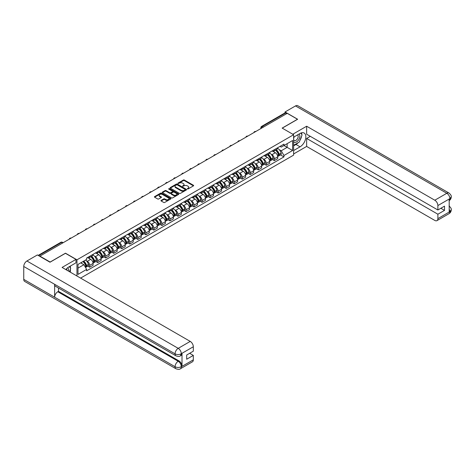 <?xml version="1.0" encoding="UTF-8"?>
<svg xmlns="http://www.w3.org/2000/svg" width="475" height="475" viewBox="0 0 475 475"><rect width="100%" height="100%" fill="white"/><g stroke="black" fill="none" stroke-linecap="round" stroke-linejoin="round"><path stroke-width="0.71" d="M187.37 188.961L188.076 188.961L193.444 185.868A0.713 0.41 0 0 0 193.652 185.571A0.713 0.41 0 0 0 193.444 185.28L184.348 180.031A0.713 0.41 0 0 0 183.338 180.031L177.971 183.13L177.971 183.54L179.372 183.136A2.286 1.318 0 0 1 182.608 183.136L183.362 183.576A2.286 1.318 0 0 1 184.033 184.508A2.286 1.318 0 0 1 183.362 185.44L182.667 186.253L184.068 185.85A2.286 1.318 0 0 1 187.304 185.85L188.064 186.289A2.286 1.318 0 0 1 188.729 187.221A2.286 1.318 0 0 1 188.064 188.153L187.37 188.961L187.37 188.557M161.162 200.391A0.713 0.41 0 0 0 160.954 200.682A0.713 0.41 0 0 0 161.162 200.973L163.715 202.445A0.713 0.41 0 0 0 164.724 202.445L170.685 199.001A0.713 0.41 0 0 0 170.893 198.71A0.713 0.41 0 0 0 170.685 198.419L161.589 193.171A0.713 0.41 0 0 0 160.58 193.171L154.618 196.614A0.713 0.41 0 0 0 154.411 196.905A0.713 0.41 0 0 0 154.618 197.196L157.7 198.972A0.713 0.41 0 0 0 158.715 198.972L161.263 197.499A0.713 0.41 0 0 0 161.47 197.208A0.713 0.41 0 0 0 161.263 196.917L159.737 196.038A1.912 1.104 0 0 1 159.178 195.255A1.912 1.104 0 0 1 160.354 194.233A1.912 1.104 0 0 1 162.438 194.477L168.423 197.933A1.912 1.104 0 0 1 168.981 198.71A1.912 1.104 0 0 1 167.806 199.732A1.912 1.104 0 0 1 165.722 199.494L164.724 198.918A0.713 0.41 0 0 0 163.715 198.918L161.162 200.391L161.162 200.973L163.715 199.512L163.715 198.918M76.962 259.819L65.485 253.193L50.148 262.046L39.912 256.132L287.244 113.335L297.487 119.249L282.15 128.102L293.627 134.728L76.962 259.819L76.962 276.011M179.425 193.373A0.713 0.41 0 0 0 180.435 193.373L186.396 189.935A0.713 0.41 0 0 0 186.604 189.644A0.713 0.41 0 0 0 186.396 189.347L177.3 184.098A0.713 0.41 0 0 0 176.29 184.098L170.329 187.542A0.713 0.41 0 0 0 170.121 187.833A0.713 0.41 0 0 0 170.329 188.124L179.425 193.373M168.785 189.074L178.529 194.471L172.579 197.909A0.713 0.41 0 0 1 171.57 197.909L162.474 192.66L165.027 191.199L165.027 190.606L162.474 192.078A0.713 0.41 0 0 0 162.266 192.369A0.713 0.41 0 0 0 162.474 192.66L162.474 192.078M165.027 191.199A0.713 0.41 0 0 1 166.036 191.199L166.036 190.606A0.713 0.41 0 0 0 165.027 190.606M166.036 190.606L169.723 192.731A0.713 0.41 0 0 0 170.733 192.731L172.425 191.757A0.713 0.41 0 0 0 172.639 191.467A0.713 0.41 0 0 0 172.425 191.17L168.589 188.955L169.296 188.545L178.541 193.883A0.713 0.41 0 0 1 178.748 194.174A0.713 0.41 0 0 1 178.541 194.471L178.541 193.883M80.59 278.107L293.627 155.111L293.627 134.728M263.417 127.092L262.337 126.469A1.455 0.843 60 0 0 261.606 126.397L284.923 112.937A1.455 0.843 60 0 1 285.647 113.008L262.337 126.469A1.455 0.843 120 0 0 261.303 128.25L261.303 128.309M286.728 113.632L285.647 113.008M274.324 149.673A3.349 1.936 60 0 1 273.63 151.181L277.032 149.215A3.349 1.936 -120 0 0 277.721 147.713M271.1 154.203L271.961 154.696A3.349 1.936 60 0 1 274.324 158.798L277.721 156.833A3.349 1.936 -120 0 0 275.358 152.736L272.923 151.335M277.721 156.833L277.721 158.65L274.324 160.609L272.484 159.547M273.63 151.181A3.349 1.936 60 0 1 271.985 151.026M274.324 158.798L274.324 160.609M266.297 154.31A3.349 1.936 60 0 1 265.602 155.812L268.998 153.852A3.349 1.936 -120 0 0 269.693 152.35M264.456 164.184L266.297 165.247L269.693 163.281L269.693 161.47A3.349 1.936 -120 0 0 267.324 157.373L264.896 155.966M265.602 155.812A3.349 1.936 60 0 1 263.957 155.663M263.073 158.84L263.928 159.333A3.349 1.936 60 0 1 266.297 163.43L266.297 165.247M258.269 158.947A3.349 1.936 60 0 1 257.575 160.449L260.971 158.49A3.349 1.936 -120 0 0 261.666 156.987M256.429 168.815L258.269 169.878L261.666 167.918L261.666 166.107A3.349 1.936 -120 0 0 259.297 162.005L256.868 160.603M257.575 160.449A3.349 1.936 60 0 1 255.93 160.295M255.045 163.471L255.9 163.964A3.349 1.936 60 0 1 258.269 168.067L258.269 169.878M250.242 163.578A3.349 1.936 60 0 1 249.547 165.086L252.943 163.121A3.349 1.936 -120 0 0 253.638 161.619M248.401 173.452L250.242 174.515L253.638 172.556L253.638 170.739A3.349 1.936 -120 0 0 251.269 166.642L248.841 165.235M249.547 165.086A3.349 1.936 60 0 1 247.897 164.932M247.018 168.108L247.873 168.601A3.349 1.936 60 0 1 250.242 172.704L250.242 174.515M242.214 168.215A3.349 1.936 60 0 1 241.52 169.717L244.916 167.758A3.349 1.936 -120 0 0 245.611 166.256M240.368 178.089L242.214 179.152L245.611 177.187L245.611 175.376A3.349 1.936 -120 0 0 243.242 171.279L240.813 169.872M241.52 169.717A3.349 1.936 60 0 1 239.869 169.569M238.99 172.746L239.845 173.238A3.349 1.936 60 0 1 242.214 177.335L242.214 179.152M234.187 172.852A3.349 1.936 60 0 1 233.492 174.355L236.888 172.395A3.349 1.936 -120 0 0 237.583 170.887M232.34 182.721L234.187 183.783L237.583 181.824L237.583 180.013A3.349 1.936 -120 0 0 235.214 175.91L232.78 174.509M233.492 174.355A3.349 1.936 60 0 1 231.842 174.2M230.963 177.377L231.818 177.87A3.349 1.936 60 0 1 234.187 181.973L234.187 183.783M226.153 177.484A3.349 1.936 60 0 1 225.465 178.986L228.861 177.027A3.349 1.936 -120 0 0 229.55 175.524M224.313 187.358L226.153 188.421L229.556 186.461L229.556 184.644A3.349 1.936 -120 0 0 227.187 180.547L224.752 179.14M225.465 178.986A3.349 1.936 60 0 1 223.814 178.838M222.935 182.014L223.79 182.507A3.349 1.936 60 0 1 226.153 186.61L226.153 188.421M218.126 182.121A3.349 1.936 60 0 1 217.437 183.623L220.833 181.664A3.349 1.936 -120 0 0 221.522 180.162M216.285 191.989L218.126 193.058L221.522 191.092L221.522 189.282A3.349 1.936 -120 0 0 219.159 185.179L216.725 183.777M217.437 183.623A3.349 1.936 60 0 1 215.787 183.475M214.902 186.645L215.763 187.144A3.349 1.936 60 0 1 218.126 191.241L218.126 193.058M210.098 186.758A3.349 1.936 60 0 1 209.404 188.26L212.8 186.301A3.349 1.936 -120 0 0 213.495 184.793M208.258 196.626L210.098 197.689L213.495 195.73L213.495 193.919A3.349 1.936 -120 0 0 211.132 189.816L208.697 188.415M209.404 188.26A3.349 1.936 60 0 1 207.759 188.106M206.874 191.283L207.729 191.775A3.349 1.936 60 0 1 210.098 195.878L210.098 197.689M202.071 191.389A3.349 1.936 60 0 1 201.376 192.892L204.773 190.932A3.349 1.936 -120 0 0 205.467 189.43M200.23 201.263L202.071 202.326L205.467 200.367L205.467 198.55A3.349 1.936 -120 0 0 203.098 194.453L200.67 193.046M201.376 192.892A3.349 1.936 60 0 1 199.732 192.743M198.847 195.92L199.702 196.412A3.349 1.936 60 0 1 202.071 200.515L202.071 202.326M194.043 196.027A3.349 1.936 60 0 1 193.349 197.529L196.745 195.569A3.349 1.936 -120 0 0 197.44 194.067M192.203 205.895L194.043 206.963L197.44 204.998L197.44 203.187A3.349 1.936 -120 0 0 195.071 199.084L192.642 197.683M193.349 197.529A3.349 1.936 60 0 1 191.704 197.38M190.819 200.551L191.674 201.05A3.349 1.936 60 0 1 194.043 205.147L194.043 206.963M186.016 200.664A3.349 1.936 60 0 1 185.321 202.166L188.717 200.201A3.349 1.936 -120 0 0 189.412 198.698M184.175 210.532L186.016 211.595L189.412 209.635L189.412 207.824A3.349 1.936 -120 0 0 187.043 203.722L184.615 202.32M185.321 202.166A3.349 1.936 60 0 1 183.671 202.012M182.792 205.188L183.647 205.681A3.349 1.936 60 0 1 186.016 209.784L186.016 211.595M177.988 205.295A3.349 1.936 60 0 1 177.294 206.797L180.69 204.838A3.349 1.936 -120 0 0 181.385 203.336M176.142 215.169L177.988 216.232L181.385 214.273L181.385 212.456A3.349 1.936 -120 0 0 179.016 208.359L176.587 206.952M177.294 206.797A3.349 1.936 60 0 1 175.643 206.649M174.764 209.825L175.619 210.318A3.349 1.936 60 0 1 177.988 214.421L177.988 216.232M169.955 209.932A3.349 1.936 60 0 1 169.266 211.434L172.662 209.475A3.349 1.936 -120 0 0 173.357 207.973M168.114 219.8L169.955 220.863L173.357 218.904L173.357 217.093A3.349 1.936 -120 0 0 170.988 212.99L168.554 211.589M169.266 211.434A3.349 1.936 60 0 1 167.616 211.286M166.737 214.457L167.592 214.955A3.349 1.936 60 0 1 169.955 219.052L169.955 220.863M161.928 214.569A3.349 1.936 60 0 1 161.239 216.072L164.635 214.106A3.349 1.936 -120 0 0 165.324 212.604M160.087 224.438L161.928 225.5L165.324 223.541L165.324 221.73A3.349 1.936 -120 0 0 162.961 217.627L160.526 216.226M161.239 216.072A3.349 1.936 60 0 1 159.588 215.917M158.703 219.094L159.564 219.587A3.349 1.936 60 0 1 161.928 223.689L161.928 225.5M153.9 219.201A3.349 1.936 60 0 1 153.205 220.703L156.602 218.743A3.349 1.936 -120 0 0 157.296 217.241M152.059 229.075L153.9 230.138L157.296 228.172L157.296 226.361A3.349 1.936 -120 0 0 154.933 222.264L152.499 220.857M153.205 220.703A3.349 1.936 60 0 1 151.561 220.554M150.676 223.731L151.537 224.224A3.349 1.936 60 0 1 153.9 228.327L153.9 230.138M145.873 223.838A3.349 1.936 60 0 1 145.178 225.34L148.574 223.381A3.349 1.936 -120 0 0 149.269 221.878M144.032 233.706L145.873 234.769L149.269 232.809L149.269 230.998A3.349 1.936 -120 0 0 146.9 226.896L144.471 225.494M145.178 225.34A3.349 1.936 60 0 1 143.533 225.192M142.648 228.362L143.503 228.861A3.349 1.936 60 0 1 145.873 232.958L145.873 234.769M137.845 228.475A3.349 1.936 60 0 1 137.15 229.977L140.547 228.012A3.349 1.936 -120 0 0 141.241 226.51M136.004 238.343L137.845 239.406L141.241 237.447L141.241 235.636A3.349 1.936 -120 0 0 138.872 231.533L136.444 230.132M137.15 229.977A3.349 1.936 60 0 1 135.506 229.823M134.621 232.999L135.476 233.492A3.349 1.936 60 0 1 137.845 237.595L137.845 239.406M129.817 233.106A3.349 1.936 60 0 1 129.123 234.608L132.519 232.649A3.349 1.936 -120 0 0 133.214 231.147M127.977 242.98L129.817 244.043L133.214 242.078L133.214 240.267A3.349 1.936 -120 0 0 130.845 236.17L128.416 234.763M129.123 234.608A3.349 1.936 60 0 1 127.472 234.46M126.593 237.637L127.448 238.129A3.349 1.936 60 0 1 129.817 242.226L129.817 244.043M121.79 237.743A3.349 1.936 60 0 1 121.095 239.246L124.492 237.286A3.349 1.936 -120 0 0 125.186 235.784M119.943 247.612L121.79 248.674L125.186 246.715L125.186 244.904A3.349 1.936 -120 0 0 122.817 240.801L120.389 239.4M121.095 239.246A3.349 1.936 60 0 1 119.445 239.091M118.566 242.268L119.421 242.767A3.349 1.936 60 0 1 121.79 246.863L121.79 248.674M113.763 242.375A3.349 1.936 60 0 1 113.068 243.883L116.464 241.917A3.349 1.936 -120 0 0 117.159 240.415M111.916 252.249L113.763 253.312L117.159 251.352L117.159 249.535A3.349 1.936 -120 0 0 114.79 245.438L112.355 244.031M113.068 243.883A3.349 1.936 60 0 1 111.417 243.728M110.538 246.905L111.393 247.398A3.349 1.936 60 0 1 113.763 251.501L113.763 253.312M105.729 247.012A3.349 1.936 60 0 1 105.04 248.514L108.437 246.555A3.349 1.936 -120 0 0 109.125 245.053M103.888 256.886L105.729 257.949L109.125 255.983L109.125 254.172A3.349 1.936 -120 0 0 106.762 250.076L104.328 248.668M105.04 248.514A3.349 1.936 60 0 1 103.39 248.366M102.505 251.542L103.366 252.035A3.349 1.936 60 0 1 105.729 256.132L105.729 257.949M97.702 251.649A3.349 1.936 60 0 1 97.007 253.151L100.409 251.192A3.349 1.936 -120 0 0 101.098 249.684M95.861 261.517L97.702 262.58L101.098 260.621L101.098 258.81A3.349 1.936 -120 0 0 98.735 254.707L96.3 253.306M97.007 253.151A3.349 1.936 60 0 1 95.362 252.997M94.478 256.173L95.338 256.666A3.349 1.936 60 0 1 97.702 260.769L97.702 262.58M89.674 256.28A3.349 1.936 60 0 1 88.979 257.788L92.376 255.823A3.349 1.936 -120 0 0 93.07 254.321M87.833 266.154L89.674 267.217L93.07 265.258L93.07 263.441A3.349 1.936 -120 0 0 90.701 259.344L88.273 257.937M88.979 257.788A3.349 1.936 60 0 1 87.335 257.634M86.45 260.811L87.305 261.303A3.349 1.936 60 0 1 89.674 265.406L89.674 267.217M280.012 146.395L281.224 147.09L292.594 140.523L287.137 143.676L287.137 147.357L281.224 150.777L279.128 149.566M77.995 268.108L83.909 264.694L86.64 269.414L77.995 274.408L77.995 264.427L86.64 259.433L86.64 258.038L283.949 144.121L283.949 145.516L292.594 150.51L283.949 155.497L281.224 150.777M292.594 140.523L292.594 150.51M86.64 269.414L86.64 270.809L283.949 156.898L283.949 155.497M83.909 264.694L80.72 262.847M280.511 154.909L283.949 156.898M187.566 189.032L188.064 188.747A2.286 1.318 0 0 0 188.729 187.815L188.729 187.221M184.033 184.508L184.033 185.102A2.286 1.318 0 0 1 183.362 186.034L182.869 186.319M193.444 185.28L193.444 185.868L184.348 180.625A0.713 0.41 0 0 0 183.338 180.625L178.172 183.611M186.384 189.941L177.3 184.692A0.713 0.41 0 0 0 176.29 184.692L170.341 188.13M185.131 189.846L185.131 189.436L177.151 184.828L175.708 185.25A2.286 1.318 0 0 0 175.043 186.188A2.286 1.318 0 0 0 175.708 187.12L181.165 190.267A2.286 1.318 0 0 0 184.401 190.267L185.131 189.846L185.131 190.439L185.28 189.644M175.043 186.188L175.043 186.782A2.286 1.318 0 0 0 175.708 187.714L175.708 187.12M185.131 190.439L184.401 190.861A2.286 1.318 0 0 1 181.165 190.861L175.708 187.714M166.036 191.199L169.723 193.325A0.713 0.41 0 0 0 170.733 193.325L172.425 192.351A0.713 0.41 0 0 0 172.639 192.06L172.639 191.467M173.553 194.94A1.912 1.104 0 0 0 175.631 195.183A1.912 1.104 0 0 0 176.813 194.162A1.912 1.104 0 0 0 176.255 193.384L174.147 192.161A0.713 0.41 0 0 0 173.132 192.161L171.439 193.141A0.713 0.41 0 0 0 171.232 193.432A0.713 0.41 0 0 0 171.439 193.723L173.553 194.94L173.553 195.534A1.912 1.104 0 0 0 175.631 195.777A1.912 1.104 0 0 0 176.813 194.756L176.813 194.162M171.232 193.432L171.232 194.026A0.713 0.41 0 0 0 171.439 194.317L171.439 193.723M173.553 195.534L171.439 194.317M168.981 198.71L168.981 199.304A1.912 1.104 0 0 1 167.806 200.325A1.912 1.104 0 0 1 165.722 200.088L164.724 199.512A0.713 0.41 0 0 0 163.715 199.512M159.178 195.255L159.178 195.848A1.912 1.104 0 0 0 159.737 196.632L159.737 196.038M161.263 196.917L161.263 197.499L159.737 196.632M170.685 198.419L170.685 199.001L161.589 193.764A0.713 0.41 0 0 0 160.58 193.764L154.63 197.202M275.589 150.047A4.584 2.648 60 0 1 275.613 150.064A4.584 2.648 60 0 1 278.629 154.179L278.659 154.274A0.891 0.517 60 0 1 278.516 154.969A0.891 0.517 60 0 1 278.498 154.981M275.387 150.165A5.534 3.194 60 0 1 278.427 154.725L278.457 154.82A1.841 1.063 60 0 1 278.166 156.263L277.709 156.53M278.481 155.859A1.841 1.063 -120 0 0 278.991 155.788A1.841 1.063 -120 0 0 279.276 154.345L279.252 154.25A5.534 3.194 -120 0 0 276.212 149.69M277.655 148.301A5.534 3.194 60 0 1 281.129 153.17L281.158 153.265A1.841 1.063 60 0 1 280.868 154.708L278.991 155.788M273.505 151.24A5.534 3.194 60 0 1 274.657 152.333M277.347 152.338L278.053 152.748M298.258 142.631A8.188 4.726 120 0 1 295.99 144.477L300.058 146.822A8.188 4.726 120 0 0 305.407 139.608A8.188 4.726 120 0 0 304.154 133.048A8.188 4.726 120 0 0 300.058 133.451L293.627 137.168M300.058 146.822L293.627 150.539M293.627 153.953L306.642 146.437L306.642 138.445L437.879 214.213L437.879 218.637L449.968 211.595L449.202 211.951L449.202 199.173L449.896 198.627L437.879 205.562A4.364 2.523 -120 0 0 434.791 200.218L446.809 193.277L295.503 105.925L285.03 111.969L297.641 119.249L282.227 128.149M310.3 136.337L306.642 138.445M440.859 208.27L444.517 210.377L444.517 206.156L437.879 209.992L306.642 134.223L306.642 126.231L434.791 200.218M292.778 134.241L306.642 126.231M306.642 146.437L434.791 220.418A4.364 2.523 -120 0 0 436.97 220.638A4.364 2.523 -120 0 0 437.879 218.637M295.503 105.925A4.477 2.583 -60 0 1 297.742 105.699L449.041 193.058A4.477 2.583 -60 0 0 446.809 193.277A4.364 2.523 60 0 1 449.896 198.627M285.03 112.89L285.03 111.969M437.879 209.992L437.879 205.562M444.517 210.377L437.879 214.213M299.885 140.487A8.188 4.726 120 0 0 301.649 135.945M301.779 134.478A8.188 4.726 120 0 0 301.577 132.81M295.99 144.477L293.627 145.843M449.202 208.899L449.896 211.553M449.041 205.984C450.799 207.563 451.535 208.822 451.25 209.766L449.973 211.589M449.041 193.058C450.799 194.619 451.535 195.896 451.25 196.876L449.973 198.669M75.988 259.403L62.088 267.425L190.237 341.406A4.364 2.523 60 0 1 193.325 346.756L181.308 353.697L180.399 355.84C179.669 356.588 178.196 356.588 175.982 355.846L55.557 286.318A4.477 2.583 -60 0 1 54.631 284.299L23.75 266.475A4.477 2.583 -60 0 1 26.915 260.995L37.388 254.944L49.994 262.224L65.437 253.312L75.988 259.403L75.988 262.817L68.679 267.039A8.188 4.726 120 0 0 65.811 269.574M70.193 272.104L71.921 273.101M70.377 272.003L70.377 269.26M70.377 268.031L70.377 266.059M193.325 346.756L193.325 351.185L186.681 355.015L186.681 359.237L193.325 355.401L193.325 359.83A4.364 2.523 60 0 1 192.417 361.831L180.399 368.766A4.364 2.523 -120 0 0 181.308 366.765L193.325 359.83M180.399 368.766C179.704 369.508 178.232 369.508 175.982 368.772L24.676 281.42A4.477 2.583 -60 0 1 23.75 279.371L54.631 297.196A4.477 2.583 -60 0 1 57.796 291.745L178.22 361.273L178.915 360.869A4.364 2.523 60 0 1 182.002 366.219L182.002 353.442A4.364 2.523 60 0 1 181.094 355.442L180.399 355.84M23.75 266.475L23.75 279.371M175.982 355.846A4.477 2.583 -60 0 1 175.055 353.827L54.631 284.299L54.631 297.196L175.055 366.724C177.11 367.715 179.164 367.715 181.23 366.724L181.308 366.765M193.325 355.401L189.667 353.293M58.49 288.016L58.49 291.341L178.915 360.869M58.49 291.341L57.796 291.745M26.915 260.995L178.22 348.347A4.477 2.583 -60 0 0 175.055 353.827C177.116 354.819 179.17 354.807 181.224 353.804M293.627 141.71A4.732 2.731 120 0 0 297.386 141.307A4.732 2.731 120 0 0 299.85 136.159A4.732 2.731 120 0 0 298.995 134.069M294.019 136.937A4.732 2.731 120 0 0 293.627 137.792M293.627 139.371A3.236 1.87 120 0 0 294.28 140.541A3.236 1.87 120 0 0 296.774 139.674A3.236 1.87 120 0 0 298.187 136.414A3.236 1.87 120 0 0 297.516 134.93A3.236 1.87 120 0 0 297.504 134.924M294.286 136.782A3.236 1.87 120 0 0 293.627 138.724M300.8 133.077L302.064 134.882L299.286 142.043L293.728 145.249M68.311 271.017A4.732 2.731 120 0 0 68.471 269.741A4.732 2.731 120 0 0 67.688 267.71M66.803 270.144A3.236 1.87 120 0 0 66.809 270.002A3.236 1.87 120 0 0 66.47 268.814M69.392 266.629L70.68 268.464L69.439 271.67M267.562 154.684A4.584 2.648 60 0 1 267.585 154.696A4.584 2.648 60 0 1 270.602 158.81L270.625 158.905A0.891 0.517 60 0 1 270.489 159.606A0.891 0.517 60 0 1 270.465 159.618M267.36 154.797A5.534 3.194 60 0 1 270.4 159.362L270.429 159.458A1.841 1.063 60 0 1 270.138 160.9L269.681 161.167M270.453 160.497A1.841 1.063 -120 0 0 270.958 160.425A1.841 1.063 -120 0 0 271.249 158.982L271.225 158.888A5.534 3.194 -120 0 0 268.185 154.322M269.622 152.938A5.534 3.194 60 0 1 273.101 157.801L273.131 157.896A1.841 1.063 60 0 1 272.84 159.339L270.958 160.425M265.472 155.877A5.534 3.194 60 0 1 266.629 156.97M269.319 156.976L270.026 157.385M259.534 159.321A4.584 2.648 60 0 1 259.558 159.333A4.584 2.648 60 0 1 262.574 163.447L262.598 163.542A0.891 0.517 60 0 1 262.461 164.243A0.891 0.517 60 0 1 262.438 164.255M259.332 159.434A5.534 3.194 60 0 1 262.372 164L262.402 164.095A1.841 1.063 60 0 1 262.111 165.537L261.654 165.799M262.426 165.128A1.841 1.063 -120 0 0 262.93 165.062A1.841 1.063 -120 0 0 263.221 163.62L263.197 163.525A5.534 3.194 -120 0 0 260.158 158.959M261.594 157.569A5.534 3.194 60 0 1 265.074 162.438L265.103 162.533A1.841 1.063 60 0 1 264.812 163.976L262.93 165.062M257.444 160.514A5.534 3.194 60 0 1 258.602 161.601M261.292 161.613L261.998 162.017M251.507 163.952A4.584 2.648 60 0 1 251.53 163.964A4.584 2.648 60 0 1 254.547 168.079L254.57 168.174A0.891 0.517 60 0 1 254.428 168.874A0.891 0.517 60 0 1 254.41 168.886M251.305 164.071A5.534 3.194 60 0 1 254.345 168.631L254.368 168.726A1.841 1.063 60 0 1 254.078 170.169L253.626 170.436M254.392 169.765A1.841 1.063 -120 0 0 254.903 169.694A1.841 1.063 -120 0 0 255.194 168.251L255.17 168.156A5.534 3.194 -120 0 0 252.13 163.596M253.567 162.207A5.534 3.194 60 0 1 257.046 167.075L257.07 167.17A1.841 1.063 60 0 1 256.785 168.613L254.903 169.694M249.417 165.146A5.534 3.194 60 0 1 250.574 166.238M253.264 166.244L253.965 166.654M243.479 168.589A4.584 2.648 60 0 1 243.497 168.601A4.584 2.648 60 0 1 246.519 172.716L246.543 172.811A0.891 0.517 60 0 1 246.4 173.512A0.891 0.517 60 0 1 246.382 173.523M243.277 168.702A5.534 3.194 60 0 1 246.317 173.268L246.341 173.363A1.841 1.063 60 0 1 246.05 174.806L245.593 175.073M246.365 174.402A1.841 1.063 -120 0 0 246.875 174.331A1.841 1.063 -120 0 0 247.166 172.888L247.137 172.793A5.534 3.194 -120 0 0 244.097 168.227M245.539 166.844A5.534 3.194 60 0 1 249.019 171.707L249.042 171.802A1.841 1.063 60 0 1 248.752 173.244L246.875 174.331M241.389 169.783A5.534 3.194 60 0 1 242.547 170.875M245.231 170.881L245.937 171.291M235.446 173.227A4.584 2.648 60 0 1 235.469 173.238A4.584 2.648 60 0 1 238.486 177.353L238.515 177.448A0.891 0.517 60 0 1 238.373 178.149A0.891 0.517 60 0 1 238.355 178.155M235.25 173.339A5.534 3.194 60 0 1 238.29 177.905L238.313 178A1.841 1.063 60 0 1 238.023 179.443L237.565 179.704M238.337 179.033A1.841 1.063 -120 0 0 238.848 178.968A1.841 1.063 -120 0 0 239.139 177.525L239.109 177.43A5.534 3.194 -120 0 0 236.069 172.864M237.512 171.475A5.534 3.194 60 0 1 240.991 176.344L241.015 176.439A1.841 1.063 60 0 1 240.724 177.882L238.848 178.968M233.362 174.42A5.534 3.194 60 0 1 234.513 175.507M237.203 175.518L237.91 175.922M227.418 177.858A4.584 2.648 60 0 1 227.442 177.87A4.584 2.648 60 0 1 230.458 181.984L230.488 182.079A0.891 0.517 60 0 1 230.345 182.78A0.891 0.517 60 0 1 230.328 182.792M227.216 177.977A5.534 3.194 60 0 1 230.256 182.537L230.286 182.632A1.841 1.063 60 0 1 229.995 184.074L229.538 184.342M230.31 183.671A1.841 1.063 -120 0 0 230.82 183.599A1.841 1.063 -120 0 0 231.111 182.157L231.082 182.062A5.534 3.194 -120 0 0 228.042 177.502M229.484 176.112A5.534 3.194 60 0 1 232.958 180.981L232.987 181.076A1.841 1.063 60 0 1 232.697 182.519L230.82 183.599M225.334 179.051A5.534 3.194 60 0 1 226.486 180.144M229.176 180.15L229.882 180.559M219.391 182.495A4.584 2.648 60 0 1 219.414 182.507A4.584 2.648 60 0 1 222.431 186.622L222.46 186.717A0.891 0.517 60 0 1 222.318 187.417A0.891 0.517 60 0 1 222.3 187.429M219.189 182.608A5.534 3.194 60 0 1 222.229 187.174L222.258 187.269A1.841 1.063 60 0 1 221.967 188.712L221.51 188.973M222.282 188.308A1.841 1.063 -120 0 0 222.793 188.237A1.841 1.063 -120 0 0 223.084 186.794L223.054 186.699A5.534 3.194 -120 0 0 220.014 182.133M221.457 180.749A5.534 3.194 60 0 1 224.93 185.612L224.96 185.707A1.841 1.063 60 0 1 224.669 187.15L222.793 188.237M217.307 183.688A5.534 3.194 60 0 1 218.458 184.781M221.148 184.787L221.855 185.191M211.363 187.132A4.584 2.648 60 0 1 211.387 187.144A4.584 2.648 60 0 1 214.403 191.259L214.433 191.354A0.891 0.517 60 0 1 214.29 192.054A0.891 0.517 60 0 1 214.267 192.06M211.161 187.245A5.534 3.194 60 0 1 214.201 191.811L214.231 191.906A1.841 1.063 60 0 1 213.94 193.349L213.483 193.61M214.255 192.939A1.841 1.063 -120 0 0 214.759 192.874A1.841 1.063 -120 0 0 215.05 191.431L215.027 191.336A5.534 3.194 -120 0 0 211.987 186.77M213.429 185.381A5.534 3.194 60 0 1 216.903 190.249L216.933 190.344A1.841 1.063 60 0 1 216.642 191.787L214.759 192.874M209.273 188.326A5.534 3.194 60 0 1 210.431 189.412M213.121 189.424L213.827 189.828M203.336 191.763A4.584 2.648 60 0 1 203.359 191.775A4.584 2.648 60 0 1 206.376 195.89L206.399 195.985A0.891 0.517 60 0 1 206.263 196.686A0.891 0.517 60 0 1 206.239 196.697M203.134 191.882A5.534 3.194 60 0 1 206.174 196.442L206.203 196.537A1.841 1.063 60 0 1 205.912 197.98L205.455 198.247M206.227 197.576A1.841 1.063 -120 0 0 206.732 197.505A1.841 1.063 -120 0 0 207.023 196.062L206.999 195.967A5.534 3.194 -120 0 0 203.959 191.407M205.396 190.018A5.534 3.194 60 0 1 208.875 194.887L208.905 194.982A1.841 1.063 60 0 1 208.614 196.424L206.732 197.505M201.246 192.957A5.534 3.194 60 0 1 202.403 194.049M205.093 194.055L205.8 194.465M195.308 196.401A4.584 2.648 60 0 1 195.332 196.412A4.584 2.648 60 0 1 198.348 200.527L198.372 200.622A0.891 0.517 60 0 1 198.235 201.323A0.891 0.517 60 0 1 198.212 201.335M195.106 196.513A5.534 3.194 60 0 1 198.146 201.079L198.17 201.174A1.841 1.063 60 0 1 197.885 202.617L197.428 202.878M198.194 202.213A1.841 1.063 -120 0 0 198.704 202.142A1.841 1.063 -120 0 0 198.995 200.699L198.972 200.604A5.534 3.194 -120 0 0 195.932 196.038M197.368 194.655A5.534 3.194 60 0 1 200.848 199.518L200.872 199.613A1.841 1.063 60 0 1 200.587 201.056L198.704 202.142M193.218 197.594A5.534 3.194 60 0 1 194.376 198.687M197.066 198.692L197.766 199.096M187.281 201.032A4.584 2.648 60 0 1 187.298 201.05A4.584 2.648 60 0 1 190.321 205.164L190.344 205.259A0.891 0.517 60 0 1 190.202 205.96A0.891 0.517 60 0 1 190.184 205.966M187.079 201.151A5.534 3.194 60 0 1 190.119 205.717L190.143 205.812A1.841 1.063 60 0 1 189.852 207.254L189.394 207.516M190.166 206.845A1.841 1.063 -120 0 0 190.677 206.779A1.841 1.063 -120 0 0 190.968 205.337L190.938 205.242A5.534 3.194 -120 0 0 187.898 200.676M189.341 199.286A5.534 3.194 60 0 1 192.82 204.155L192.844 204.25A1.841 1.063 60 0 1 192.553 205.693L190.677 206.779M185.191 202.231A5.534 3.194 60 0 1 186.348 203.318M189.038 203.324L189.739 203.733M179.247 205.669A4.584 2.648 60 0 1 179.271 205.681A4.584 2.648 60 0 1 182.287 209.796L182.317 209.891A0.891 0.517 60 0 1 182.174 210.591A0.891 0.517 60 0 1 182.157 210.603M179.051 205.788A5.534 3.194 60 0 1 182.091 210.348L182.115 210.443A1.841 1.063 60 0 1 181.824 211.886L181.367 212.153M182.139 211.482A1.841 1.063 -120 0 0 182.649 211.411A1.841 1.063 -120 0 0 182.94 209.968L182.911 209.873A5.534 3.194 -120 0 0 179.871 205.313M181.313 203.923A5.534 3.194 60 0 1 184.793 208.792L184.817 208.887A1.841 1.063 60 0 1 184.526 210.33L182.649 211.411M177.163 206.862A5.534 3.194 60 0 1 178.315 207.955M181.005 207.961L181.711 208.371M171.22 210.306A4.584 2.648 60 0 1 171.243 210.318A4.584 2.648 60 0 1 174.26 214.433L174.289 214.528A0.891 0.517 60 0 1 174.147 215.228A0.891 0.517 60 0 1 174.129 215.24M171.024 210.419A5.534 3.194 60 0 1 174.058 214.985L174.088 215.08A1.841 1.063 60 0 1 173.797 216.523L173.339 216.784M174.111 216.113A1.841 1.063 -120 0 0 174.622 216.048A1.841 1.063 -120 0 0 174.913 214.605L174.883 214.51A5.534 3.194 -120 0 0 171.843 209.944M173.286 208.561A5.534 3.194 60 0 1 176.765 213.423L176.789 213.518A1.841 1.063 60 0 1 176.498 214.961L174.622 216.048M169.136 211.5A5.534 3.194 60 0 1 170.287 212.592M172.977 212.598L173.684 213.002M163.192 214.938A4.584 2.648 60 0 1 163.216 214.955A4.584 2.648 60 0 1 166.232 219.07L166.262 219.165A0.891 0.517 60 0 1 166.119 219.866A0.891 0.517 60 0 1 166.102 219.872M162.99 215.056A5.534 3.194 60 0 1 166.03 219.622L166.06 219.717A1.841 1.063 60 0 1 165.769 221.16L165.312 221.421M166.084 220.75A1.841 1.063 -120 0 0 166.594 220.685A1.841 1.063 -120 0 0 166.885 219.236L166.856 219.141A5.534 3.194 -120 0 0 163.816 214.581M165.258 213.192A5.534 3.194 60 0 1 168.732 218.061L168.762 218.156A1.841 1.063 60 0 1 168.471 219.598L166.594 220.685M161.108 216.137A5.534 3.194 60 0 1 162.26 217.223M164.95 217.229L165.656 217.639M155.165 219.575A4.584 2.648 60 0 1 155.188 219.587A4.584 2.648 60 0 1 158.205 223.701L158.234 223.796A0.891 0.517 60 0 1 158.092 224.497A0.891 0.517 60 0 1 158.068 224.509M154.963 219.693A5.534 3.194 60 0 1 158.003 224.253L158.033 224.348A1.841 1.063 60 0 1 157.742 225.791L157.284 226.058M158.056 225.388A1.841 1.063 -120 0 0 158.567 225.316A1.841 1.063 -120 0 0 158.852 223.873L158.828 223.778A5.534 3.194 -120 0 0 155.788 219.213M157.231 217.829A5.534 3.194 60 0 1 160.704 222.692L160.734 222.787A1.841 1.063 60 0 1 160.443 224.236L158.567 225.316M153.075 220.768A5.534 3.194 60 0 1 154.232 221.861M156.922 221.867L157.629 222.276M147.137 224.212A4.584 2.648 60 0 1 147.161 224.224A4.584 2.648 60 0 1 150.177 228.338L150.201 228.433A0.891 0.517 60 0 1 150.064 229.134A0.891 0.517 60 0 1 150.041 229.146M146.935 224.325A5.534 3.194 60 0 1 149.975 228.891L150.005 228.986A1.841 1.063 60 0 1 149.714 230.428L149.257 230.69M150.029 230.019A1.841 1.063 -120 0 0 150.533 229.953A1.841 1.063 -120 0 0 150.824 228.511L150.801 228.416A5.534 3.194 -120 0 0 147.761 223.85M149.197 222.466A5.534 3.194 60 0 1 152.677 227.329L152.707 227.424A1.841 1.063 60 0 1 152.416 228.867L150.533 229.953M145.047 225.405A5.534 3.194 60 0 1 146.205 226.492M148.895 226.504L149.601 226.908M139.11 228.843A4.584 2.648 60 0 1 139.133 228.861A4.584 2.648 60 0 1 142.15 232.976L142.173 233.071A0.891 0.517 60 0 1 142.037 233.765A0.891 0.517 60 0 1 142.013 233.777M138.908 228.962A5.534 3.194 60 0 1 141.948 233.522L141.972 233.623A1.841 1.063 60 0 1 141.687 235.066L141.229 235.327M142.001 234.656A1.841 1.063 -120 0 0 142.506 234.585A1.841 1.063 -120 0 0 142.797 233.142L142.773 233.047A5.534 3.194 -120 0 0 139.733 228.487M141.17 227.098A5.534 3.194 60 0 1 144.649 231.966L144.679 232.061A1.841 1.063 60 0 1 144.388 233.504L142.506 234.585M137.02 230.037A5.534 3.194 60 0 1 138.178 231.129M140.867 231.135L141.568 231.545M131.082 233.48A4.584 2.648 60 0 1 131.1 233.492A4.584 2.648 60 0 1 134.122 237.607L134.146 237.702A0.891 0.517 60 0 1 134.003 238.402A0.891 0.517 60 0 1 133.986 238.414M130.88 233.593A5.534 3.194 60 0 1 133.92 238.159L133.944 238.254A1.841 1.063 60 0 1 133.653 239.697L133.196 239.964M133.968 239.293A1.841 1.063 -120 0 0 134.478 239.222A1.841 1.063 -120 0 0 134.769 237.779L134.74 237.684A5.534 3.194 -120 0 0 131.706 233.118M133.143 231.735A5.534 3.194 60 0 1 136.622 236.598L136.646 236.692A1.841 1.063 60 0 1 136.355 238.135L134.478 239.222M128.992 234.674A5.534 3.194 60 0 1 130.15 235.766M132.84 235.772L133.54 236.182M123.049 238.118A4.584 2.648 60 0 1 123.073 238.129A4.584 2.648 60 0 1 126.089 242.244L126.118 242.339A0.891 0.517 60 0 1 125.976 243.04A0.891 0.517 60 0 1 125.958 243.052M122.853 238.23A5.534 3.194 60 0 1 125.893 242.796L125.917 242.891A1.841 1.063 60 0 1 125.626 244.334L125.168 244.595M125.94 243.924A1.841 1.063 -120 0 0 126.451 243.859A1.841 1.063 -120 0 0 126.742 242.416L126.712 242.321A5.534 3.194 -120 0 0 123.672 237.755M125.115 236.372A5.534 3.194 60 0 1 128.594 241.235L128.618 241.33A1.841 1.063 60 0 1 128.327 242.773L126.451 243.859M120.965 239.311A5.534 3.194 60 0 1 122.117 240.398M124.806 240.409L125.513 240.813M115.021 242.749A4.584 2.648 60 0 1 115.045 242.767A4.584 2.648 60 0 1 118.061 246.875L118.091 246.97A0.891 0.517 60 0 1 117.948 247.671A0.891 0.517 60 0 1 117.931 247.683M114.825 242.868A5.534 3.194 60 0 1 117.865 247.428L117.889 247.523A1.841 1.063 60 0 1 117.598 248.965L117.141 249.232M117.913 248.562A1.841 1.063 -120 0 0 118.423 248.49A1.841 1.063 -120 0 0 118.714 247.047L118.685 246.953A5.534 3.194 -120 0 0 115.645 242.393M117.087 241.003A5.534 3.194 60 0 1 120.567 245.872L120.591 245.967A1.841 1.063 60 0 1 120.3 247.41L118.423 248.49M112.937 243.942A5.534 3.194 60 0 1 114.089 245.035M116.779 245.041L117.485 245.45M106.994 247.386A4.584 2.648 60 0 1 107.018 247.398A4.584 2.648 60 0 1 110.034 251.513L110.063 251.607A0.891 0.517 60 0 1 109.921 252.308A0.891 0.517 60 0 1 109.903 252.32M106.792 247.499A5.534 3.194 60 0 1 109.832 252.065L109.862 252.16A1.841 1.063 60 0 1 109.571 253.602L109.113 253.87M109.885 253.199A1.841 1.063 -120 0 0 110.396 253.127A1.841 1.063 -120 0 0 110.687 251.685L110.657 251.59A5.534 3.194 -120 0 0 107.617 247.024M109.06 245.64A5.534 3.194 60 0 1 112.533 250.503L112.563 250.598A1.841 1.063 60 0 1 112.272 252.041L110.396 253.127M104.91 248.579A5.534 3.194 60 0 1 106.062 249.672M108.751 249.678L109.458 250.088M98.966 252.023A4.584 2.648 60 0 1 98.99 252.035A4.584 2.648 60 0 1 102.006 256.15L102.036 256.245A0.891 0.517 60 0 1 101.893 256.945A0.891 0.517 60 0 1 101.876 256.951M98.764 252.136A5.534 3.194 60 0 1 101.804 256.702L101.834 256.797A1.841 1.063 60 0 1 101.543 258.24L101.086 258.501M101.858 257.83A1.841 1.063 -120 0 0 102.368 257.765A1.841 1.063 -120 0 0 102.653 256.322L102.63 256.227A5.534 3.194 -120 0 0 99.59 251.661M101.032 250.272A5.534 3.194 60 0 1 104.506 255.14L104.536 255.235A1.841 1.063 60 0 1 104.245 256.678L102.368 257.765M96.882 253.217A5.534 3.194 60 0 1 98.034 254.303M100.724 254.315L101.43 254.719M90.939 256.654A4.584 2.648 60 0 1 90.962 256.666A4.584 2.648 60 0 1 93.979 260.781L94.002 260.876A0.891 0.517 60 0 1 93.866 261.577A0.891 0.517 60 0 1 93.842 261.588M90.737 256.773A5.534 3.194 60 0 1 93.777 261.333L93.807 261.428A1.841 1.063 60 0 1 93.516 262.871L93.058 263.138M93.83 262.467A1.841 1.063 -120 0 0 94.335 262.396A1.841 1.063 -120 0 0 94.626 260.953L94.602 260.858A5.534 3.194 -120 0 0 91.562 256.298M92.999 254.909A5.534 3.194 60 0 1 96.478 259.777L96.508 259.873A1.841 1.063 60 0 1 96.217 261.315L94.335 262.396M88.849 257.848A5.534 3.194 60 0 1 90.007 258.94M92.696 258.946L93.403 259.356M83.155 261.44A4.584 2.648 60 0 1 85.951 265.418L85.975 265.513A0.891 0.517 60 0 1 85.838 266.214A0.891 0.517 60 0 1 85.815 266.226M82.923 261.577A5.534 3.194 60 0 1 85.749 265.97L85.779 266.065A1.841 1.063 60 0 1 85.524 267.484M85.803 267.104A1.841 1.063 -120 0 0 86.308 267.033A1.841 1.063 -120 0 0 86.598 265.59L86.575 265.495A5.534 3.194 -120 0 0 83.748 261.102M85.625 260.015A5.534 3.194 60 0 1 88.451 264.409L88.481 264.504A1.841 1.063 60 0 1 88.19 265.947L86.308 267.033M81.047 262.663A5.534 3.194 60 0 1 81.979 263.577M84.669 263.583L85.375 263.993M261.357 128.28L261.303 128.25A1.455 0.843 0 0 1 260.882 127.656L260.882 128.559M97.702 260.769L101.098 258.81M105.729 256.132L109.125 254.172M113.763 251.501L117.159 249.535M121.79 246.863L125.186 244.904M129.817 242.226L133.214 240.267M137.845 237.595L141.241 235.636M145.873 232.958L149.269 230.998M153.9 228.327L157.296 226.361M161.928 223.689L165.324 221.73M169.955 219.052L173.357 217.093M177.988 214.421L181.385 212.456M186.016 209.784L189.412 207.824M194.043 205.147L197.44 203.187M202.071 200.515L205.467 198.55M210.098 195.878L213.495 193.919M218.126 191.241L221.522 189.282M226.153 186.61L229.556 184.644M234.187 181.973L237.583 180.013M242.214 177.335L245.611 175.376M250.242 172.704L253.638 170.739M258.269 168.067L261.666 166.107M266.297 163.43L269.693 161.47M89.674 265.406L93.07 263.441M87.305 261.303L90.701 259.344M95.338 256.666L98.735 254.707M103.366 252.035L106.762 250.076M111.393 247.398L114.79 245.438M119.421 242.767L122.817 240.801M127.448 238.129L130.845 236.17M135.476 233.492L138.872 231.533M143.503 228.861L146.9 226.896M151.537 224.224L154.933 222.264M159.564 219.587L162.961 217.627M167.592 214.955L170.988 212.99M175.619 210.318L179.016 208.359M183.647 205.681L187.043 203.722M191.674 201.05L195.071 199.084M199.702 196.412L203.098 194.453M207.729 191.775L211.132 189.816M215.763 187.144L219.159 185.179M223.79 182.507L227.187 180.547M231.818 177.87L235.214 175.91M239.845 173.238L243.242 171.279M247.873 168.601L251.269 166.642M255.9 163.964L259.297 162.005M263.928 159.333L267.324 157.373M271.961 154.696L275.358 152.736M255.657 131.575A1.455 0.843 120 0 0 255.016 131.943M247.629 136.206A1.455 0.843 120 0 0 246.988 136.58M239.602 140.843A1.455 0.843 120 0 0 238.961 141.212M231.574 145.481A1.455 0.843 120 0 0 230.927 145.849M223.547 150.112A1.455 0.843 120 0 0 222.9 150.486M215.513 154.749A1.455 0.843 120 0 0 214.872 155.117M207.486 159.386A1.455 0.843 120 0 0 206.845 159.754M199.458 164.018A1.455 0.843 120 0 0 198.817 164.392M191.431 168.655A1.455 0.843 120 0 0 190.79 169.023M183.403 173.292A1.455 0.843 120 0 0 182.762 173.66M175.376 177.923A1.455 0.843 120 0 0 174.729 178.297M167.348 182.56A1.455 0.843 120 0 0 166.701 182.928M159.315 187.192A1.455 0.843 120 0 0 158.674 187.566M151.287 191.829A1.455 0.843 120 0 0 150.646 192.203M143.26 196.466A1.455 0.843 120 0 0 142.619 196.834M135.232 201.097A1.455 0.843 120 0 0 134.591 201.471M127.205 205.734A1.455 0.843 120 0 0 126.564 206.108M119.177 210.372A1.455 0.843 120 0 0 118.53 210.74M111.15 215.003A1.455 0.843 120 0 0 110.503 215.377M103.117 219.64A1.455 0.843 120 0 0 102.475 220.014M95.089 224.277A1.455 0.843 120 0 0 94.448 224.645M87.062 228.908A1.455 0.843 120 0 0 86.42 229.283M79.034 233.546A1.455 0.843 120 0 0 78.393 233.914M71.007 238.183A1.455 0.843 120 0 0 70.365 238.551M62.706 242.974L61.625 242.345L38.6 255.645M63.133 242.725L62.356 242.274A1.455 0.843 120 0 0 61.625 242.345A1.455 0.843 60 0 0 60.901 242.274L38.172 255.396M188.064 188.747L188.064 188.153M182.667 186.253L182.667 185.844M183.362 186.034L183.362 185.44M177.971 183.54L177.971 183.13M183.338 180.625L183.338 180.031M184.348 180.625L184.348 180.031M170.329 188.124L170.329 187.542M176.29 184.692L176.29 184.098M177.3 184.692L177.3 184.098M186.396 189.935L186.396 189.347M181.165 190.861L181.165 190.267M184.401 190.861L184.401 190.267M169.723 193.325L169.723 192.731M170.733 193.325L170.733 192.731M172.425 192.351L172.425 191.757M169.296 189.145L169.296 188.545M164.724 199.512L164.724 198.918M165.722 200.088L165.722 199.494M154.618 197.196L154.618 196.614M160.58 193.764L160.58 193.171M161.589 193.764L161.589 193.171M277.447 155.402L278.457 154.82M279.276 154.345L281.158 153.265M279.252 154.25L281.129 153.17M277.418 155.313L278.7 154.565M451.25 209.784C451.202 211.494 450.448 212.8 448.988 213.697A4.364 2.523 -120 0 0 449.896 211.702M449.202 200.628L449.896 198.776M182.002 366.219L181.23 366.724M181.308 353.845L182.002 353.442M181.308 353.697A4.364 2.523 60 0 0 178.22 348.347L190.237 341.406M175.982 368.772A4.477 2.583 -60 0 1 175.055 366.724A4.477 2.583 -60 0 1 178.22 361.273C180.078 362.514 181.106 364.301 181.308 366.617M269.42 160.039L270.429 159.458M271.249 158.982L273.131 157.896M271.225 158.888L273.101 157.801M269.384 159.95L270.673 159.196M261.392 164.677L262.402 164.095M263.221 163.62L265.103 162.533M263.197 163.525L265.074 162.438M261.357 164.582L262.645 163.833M253.365 169.308L254.368 168.726M255.194 168.251L257.07 167.17M255.17 168.156L257.046 167.075M253.329 169.219L254.618 168.471M245.338 173.945L246.341 173.363M247.166 172.888L249.042 171.802M247.137 172.793L249.019 171.707M245.302 173.856L246.584 173.102M237.31 178.582L238.313 178M239.139 177.525L241.015 176.439M239.109 177.43L240.991 176.344M237.274 178.487L238.29 177.905M229.283 183.213L230.286 182.632M231.111 182.157L232.987 181.076M231.082 182.062L232.958 180.981M229.247 183.124L230.256 182.537M221.249 187.851L222.258 187.269M223.084 186.794L224.96 185.707M223.054 186.699L224.93 185.612M221.219 187.762L222.502 187.007M213.222 192.482L214.231 191.906M215.05 191.431L216.933 190.344M215.027 191.336L216.903 190.249M213.192 192.393L214.474 191.645M205.194 197.119L206.203 196.537M207.023 196.062L208.905 194.982M206.999 195.967L208.875 194.887M205.158 197.03L206.447 196.282M197.167 201.756L198.17 201.174M198.995 200.699L200.872 199.613M198.972 200.604L200.848 199.518M197.131 201.661L198.419 200.913M189.139 206.388L190.143 205.812M190.968 205.337L192.844 204.25M190.938 205.242L192.82 204.155M189.103 206.298L190.392 205.55M181.112 211.025L182.115 210.443M182.94 209.968L184.817 208.887M182.911 209.873L184.793 208.792M181.076 210.936L182.091 210.348M173.084 215.662L174.088 215.08M174.913 214.605L176.789 213.518M174.883 214.51L176.765 213.423M173.048 215.567L174.058 214.985M165.051 220.293L166.06 219.717M166.885 219.236L168.762 218.156M166.856 219.141L168.732 218.061M165.021 220.204L166.03 219.622M157.023 224.93L158.033 224.348M158.852 223.873L160.734 222.787M158.828 223.778L160.704 222.692M156.993 224.841L158.276 224.087M148.996 229.567L150.005 228.986M150.824 228.511L152.707 227.424M150.801 228.416L152.677 227.329M148.96 229.473L150.248 228.724M140.968 234.199L141.972 233.623M142.797 233.142L144.679 232.061M142.773 233.047L144.649 231.966M140.933 234.11L142.221 233.362M132.941 238.836L133.944 238.254M134.769 237.779L136.646 236.692M134.74 237.684L136.622 236.598M132.905 238.747L134.193 237.993M124.913 243.473L125.917 242.891M126.742 242.416L128.618 241.33M126.712 242.321L128.594 241.235M124.877 243.378L125.893 242.796M116.886 248.104L117.889 247.523M118.714 247.047L120.591 245.967M118.685 246.953L120.567 245.872M116.85 248.015L118.133 247.267M108.852 252.742L109.862 252.16M110.687 251.685L112.563 250.598M110.657 251.59L112.533 250.503M108.823 252.652L109.832 252.065M100.825 257.379L101.834 256.797M102.653 256.322L104.536 255.235M102.63 256.227L104.506 255.14M100.795 257.284L102.077 256.536M92.797 262.01L93.807 261.428M94.626 260.953L96.508 259.873M94.602 260.858L96.478 259.777M92.762 261.921L94.05 261.173M84.972 266.528L85.779 266.065M86.598 265.59L88.481 264.504M86.575 265.495L88.451 264.409M84.924 266.445L86.022 265.804M255.782 131.504A1.455 1.455 0 0 0 253.911 132.578M247.754 136.135A1.455 1.455 0 0 0 245.884 137.216M239.727 140.772A1.455 1.455 0 0 0 237.856 141.853M231.693 145.409A1.455 1.455 0 0 0 229.829 146.484M223.666 150.041A1.455 1.455 0 0 0 221.801 151.121M215.638 154.678A1.455 1.455 0 0 0 213.774 155.758M207.611 159.315A1.455 1.455 0 0 0 205.746 160.39M199.583 163.946A1.455 1.455 0 0 0 197.713 165.027M191.556 168.583A1.455 1.455 0 0 0 189.685 169.658M183.528 173.221A1.455 1.455 0 0 0 181.658 174.295M175.501 177.852A1.455 1.455 0 0 0 173.63 178.933M167.467 182.489A1.455 1.455 0 0 0 165.603 183.564M159.44 187.12A1.455 1.455 0 0 0 157.575 188.201M151.412 191.757A1.455 1.455 0 0 0 149.548 192.838M143.385 196.395A1.455 1.455 0 0 0 141.514 197.469M135.357 201.026A1.455 1.455 0 0 0 133.487 202.107M127.33 205.663A1.455 1.455 0 0 0 125.459 206.744M119.302 210.3A1.455 1.455 0 0 0 117.432 211.375M111.269 214.932A1.455 1.455 0 0 0 109.404 216.012M103.241 219.569A1.455 1.455 0 0 0 101.377 220.649M95.214 224.206A1.455 1.455 0 0 0 93.349 225.281M87.186 228.837A1.455 1.455 0 0 0 85.316 229.918M79.159 233.474A1.455 1.455 0 0 0 77.288 234.555M71.131 238.112A1.455 1.455 0 0 0 69.261 239.186M62.356 242.274A1.455 1.455 0 0 0 60.901 242.274M261.606 126.397A1.455 1.455 0 0 0 260.882 127.656M436.97 220.638L448.988 213.697M451.25 196.888C451.191 198.586 450.437 199.88 448.988 200.777"/></g></svg>
